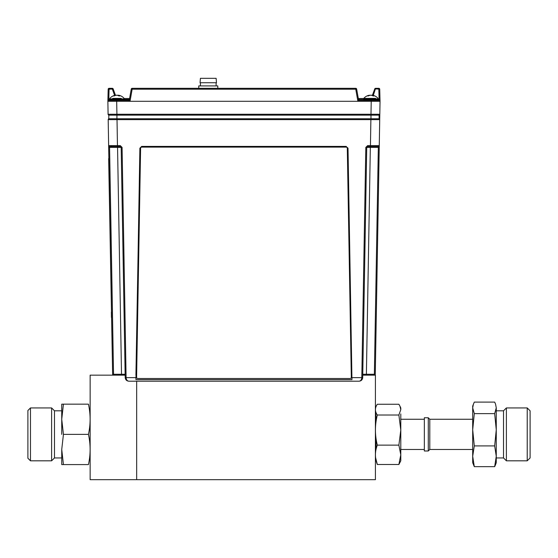 <?xml version="1.0" encoding="UTF-8"?>
<svg xmlns="http://www.w3.org/2000/svg" width="558" height="558" viewBox="0 0 558 558"><rect width="100%" height="100%" fill="white"/><g stroke="black" fill="none" stroke-linecap="round" stroke-linejoin="round"><path stroke-width="0.84" d="M125.152 375.157L90.138 375.157L90.138 479.692L375.408 479.692L375.408 375.157L362.749 375.157L362.77 374.265L366.39 374.265L366.39 375.157M136.668 479.692L136.668 381.198L136.668 479.692M135.922 375.157L139.988 148.261L141.774 146.503L346.239 146.412L141.669 146.412L139.884 148.163L135.95 379.628L139.884 148.163L141.774 146.503M111.544 312.027L108.657 158.57L112.632 374.265L108.671 147.396L109.577 147.396L113.539 374.265L124.922 374.272M111.426 317.467L111.335 312.027M117.006 118.77L117.459 145.617L108.643 145.617L108.189 119.635A0.907 0.907 0 0 1 108.775 118.77L379.126 118.77A0.907 0.907 0 0 1 379.719 119.635L108.189 119.635L108.963 164.003M117.459 146.503L117.459 145.617L120.27 145.617L120.27 146.503L109.549 146.503L120.27 146.503L117.557 146.503L120.27 146.503L121.177 147.396A0.907 0.907 0 0 0 121.177 147.347L125.138 374.265L121.511 374.265L117.557 147.396L118.847 147.389M121.525 374.265L121.511 375.157M370.352 146.503L366.39 374.265L374.369 374.265L378.331 147.396L366.725 147.396A0.907 0.907 0 0 1 366.732 147.347M374.878 145.617L371.851 145.617M367.792 147.389A0.907 0.642 -90 0 1 368.426 146.503L367.631 146.503L367.631 145.617L365.818 147.396L366.725 147.396L367.631 146.503A0.907 0.907 0 0 0 367.582 146.503M347.913 148.261L351.952 379.628L348.018 148.163L346.134 146.503M119.475 146.503A0.907 0.642 90 0 1 120.116 147.389L120.151 147.389M115.318 145.617L112.374 145.624M112.346 145.624L111.244 145.624M111.865 146.503A0.907 0.642 90 0 1 111.223 145.624L111.133 145.624M374.369 375.157A0.907 0.907 0 0 0 375.276 374.265A0.907 0.907 0 0 1 374.369 375.157L374.369 374.265L375.276 374.265L379.231 147.396L378.331 147.396L378.359 146.503L370.442 146.503L370.442 145.617L379.266 145.617L379.231 147.396L380.054 100.37L379.266 145.617A0.907 0.907 0 0 1 378.359 146.503L367.631 146.503M352.028 377.64L361.8 377.64C361.605 379.789 360.698 380.981 359.08 381.198C361.242 380.981 362.449 379.789 362.707 377.64C362.449 379.789 361.242 380.981 359.08 381.198L128.821 381.198C126.666 380.981 125.459 379.789 125.201 377.64L121.177 147.396L109.577 147.396L109.549 146.503A0.907 0.907 0 0 1 108.643 145.617A0.907 0.907 0 0 0 109.549 146.503M351.952 379.628L135.95 379.628M117.557 146.503L117.557 147.396M120.27 145.617L122.083 147.396L121.177 147.396M122.083 147.396L126.101 377.64C126.296 379.789 127.203 380.981 128.821 381.198C126.666 380.981 125.459 379.789 125.201 377.64L135.88 377.64M366.725 147.396L362.707 377.64L361.8 377.64L365.818 147.396M108.189 119.635A0.907 0.907 0 0 1 108.775 118.77L108.838 115.143L379.063 115.143L379.126 118.77M113.539 375.157L113.539 374.265L112.632 374.265A0.907 0.907 0 0 0 113.539 375.157A0.907 0.907 0 0 1 112.632 374.265M364.186 98.389L366.215 98.389L363.781 98.389L363.6 99.638L364.36 100.398L377.096 100.398M368.733 95.341L368.733 95.341A9.34 9.34 0 0 0 363.781 98.389L363.6 98.878L378.226 98.878L378.226 99.638L363.6 99.638M372.298 95.292A9.333 9.263 -27.8 0 0 371.6 95.216A9.333 6.187 -82 0 0 371.363 95.251M371.335 100.398L369.633 100.398M369.34 95.32A9.333 9.263 27.8 0 1 370.226 95.216A9.333 6.187 82 0 1 370.47 95.251M368.775 95.446A9.34 8.761 -72.4 0 1 368.838 95.432A9.34 6.117 82 0 0 367.924 95.934M377.466 100.398L375.234 100.398L377.466 100.398L378.226 99.638L379.112 99.652L378.819 89.064L374.746 88.91A0.907 0.907 0 0 1 375.597 88.317A0.907 0.907 0 0 0 374.746 88.91L372.367 95.446A9.34 3.076 -83.6 0 0 372.263 95.369M375.611 98.389L363.781 98.389A9.34 9.34 0 0 1 369.277 95.23A9.333 4.108 83.3 0 0 368.831 95.369A9.34 6.989 80.9 0 0 367.596 95.948A9.305 5.308 52.5 0 1 368.392 95.948A9.34 6.989 -80.9 0 1 369.71 95.369A9.333 8.788 -71.9 0 1 370.812 95.216A9.333 8.321 76.7 0 1 371.858 95.369A9.34 6.117 82 0 1 373.023 95.948A9.305 6.061 -48.8 0 1 373.483 95.934A9.305 6.061 -48.8 0 1 373.93 95.948A9.34 6.117 -82 0 0 372.856 95.369A9.333 2.978 -83.7 0 0 372.5 95.216A9.333 4.108 -83.3 0 1 372.549 95.23A9.34 9.34 0 0 1 378.045 98.389L378.226 98.878M372.465 95.488A9.34 6.989 80.9 0 0 372.123 95.369A9.333 8.788 71.9 0 0 371.021 95.216A9.333 8.321 -76.7 0 0 370.917 95.23M372.814 95.823L372.856 95.369M372.451 95.62L372.5 95.216M121.239 98.389L112.737 98.389M115.443 95.425L115.422 95.216A9.333 4.764 83 0 0 115.283 95.237A9.333 4.764 83 0 0 114.836 95.369A9.34 7.456 80 0 0 113.511 95.948A9.305 4.799 54.3 0 1 114.23 95.948A9.34 7.456 -80 0 1 115.632 95.369A9.333 8.998 -66.6 0 1 116.762 95.216A9.333 7.958 78.4 0 1 117.759 95.369A9.34 5.538 82.5 0 1 118.826 95.948A9.305 6.466 -45.9 0 1 119.314 95.934A9.305 6.466 -45.9 0 1 119.796 95.948A9.34 5.538 -82.5 0 0 118.826 95.369A9.333 2.26 -83.8 0 0 118.561 95.216A9.333 4.764 -83 0 1 118.701 95.237A9.34 9.34 0 0 1 124.12 98.389L124.301 98.878L109.682 98.878L110.442 100.398L123.541 100.398L124.301 99.638L108.796 99.652L107.868 101.284A0.907 0.907 0 0 1 108.775 100.398L107.868 101.284L108.182 89.196A0.907 0.907 0 0 1 109.089 88.317L108.775 100.398L129.086 100.182M118.54 95.425A9.34 7.456 80 0 0 118.352 95.369A9.333 8.998 66.6 0 0 117.222 95.216A9.333 7.958 -78.4 0 0 116.992 95.237M119.098 95.934L119.133 95.509M118.505 95.739L118.561 95.216M116.434 95.244A9.333 5.768 82.4 0 0 116.217 95.216A9.333 9.214 47.5 0 0 115.673 95.272M115.192 100.398L110.442 100.398M117.55 95.244A9.333 5.768 -82.4 0 1 117.766 95.216A9.333 9.214 -47.5 0 1 118.554 95.306M119.405 95.397L119.405 95.397A9.34 8.928 -69 0 0 119.398 95.397A9.34 9.34 0 0 1 124.12 98.389L124.301 99.638L123.541 100.398M140.602 148.302L136.598 377.278A1.207 1.207 180 0 0 137.805 378.505L350.103 378.505A1.207 1.207 180 0 0 351.31 377.278L347.299 148.302A1.207 1.207 180 0 0 346.093 147.11L141.809 147.11A1.207 1.207 180 0 0 140.602 148.302L136.598 377.278M346.093 147.11L141.809 147.11M351.31 377.299L351.31 377.299A1.207 1.207 -0 0 0 351.31 377.278L347.299 148.295M216.12 78.308L216.476 82.73L200.064 82.73L200.42 78.308L216.12 78.308M216.12 82.73L216.12 85.918M200.42 82.73L200.42 85.918M198.753 88.317L198.753 85.918L217.787 85.918L217.787 88.317M30.467 460.81L27.9 458.244L27.9 410.507L30.467 407.94L30.467 460.81L51.615 460.81L54.489 457.944L54.489 410.807L61.736 410.807M61.736 434.375L61.736 419.267L63.438 404.159L61.736 404.159L61.736 434.375M51.615 460.81L51.615 407.94L54.489 410.807M63.438 464.584L61.736 449.483L61.736 464.584L88.436 464.584C90.675 464.584 90.675 464.584 88.436 464.584C90.675 454.519 90.675 444.447 88.436 434.375L63.438 434.375L61.736 419.267M88.436 434.375C90.675 424.303 90.675 414.231 88.436 404.159L63.438 404.159M88.436 404.159C90.675 404.159 90.675 404.159 88.436 404.159M61.736 449.483L63.438 434.375M400.79 413.931L400.79 430.079L398.879 415.012L400.79 409.635L399.94 406.126L398.879 404.257L377.32 404.257C374.809 407.842 374.809 411.427 377.32 415.012C374.809 425.056 374.809 435.094 377.32 445.138C374.809 451.589 374.809 458.041 377.32 464.493L375.576 457.574M399.94 406.126L400.79 407.94L400.79 409.635M400.79 454.812L400.79 460.81L398.879 464.493L400.79 454.812L398.879 445.138L400.79 430.079L400.79 454.812M376.252 448.499L375.576 434.375M377.32 464.493L398.879 464.493M377.32 445.138L398.879 445.138M398.879 415.012L377.32 415.012M376.252 420.251L375.576 411.169M474.293 413.631L472.696 429.772L474.293 445.905L472.696 456.277L472.696 407.87L474.293 413.631L494.667 413.631L496.264 407.87L496.264 429.772L494.667 445.905L496.264 456.277L496.264 460.88M494.667 413.631L496.264 429.772L496.264 462.701L495.553 464.64L494.667 466.648L474.293 466.648L472.696 462.701L472.696 456.277L474.293 466.648M428.279 450.99L428.279 417.754L424.352 417.754L424.352 450.99L428.279 450.99L429.793 449.483L429.793 419.267L472.696 419.267M503.511 410.807L503.511 457.944L506.385 460.81L506.385 407.94L503.511 410.807L496.264 410.807M527.226 407.94L530.1 410.807L530.1 457.944L527.226 460.81L527.226 407.94L506.385 407.94M496.264 419.428L496.264 429.772M472.696 429.772L472.696 424.791M474.293 445.905L494.667 445.905M496.264 407.87L495.553 404.104L496.264 407.87M473.4 404.104L472.696 407.87L472.696 406.05L474.293 402.102L494.667 402.102L495.553 404.104M496.264 456.277L494.667 466.648M379.182 100.398A0.907 0.907 0 0 0 379.133 100.398L380.04 101.284L379.133 100.398L371.216 100.398L379.133 100.398L379.112 99.652L380.04 101.284L371.216 101.284L371.216 100.398L375.234 100.398M379.091 99.652L379.091 100.398M374.746 88.91A0.907 0.907 0 0 1 375.597 88.317L378.819 88.317A0.907 0.907 0 0 1 379.726 89.196A0.907 0.907 0 0 0 378.819 88.317L378.819 89.064L379.726 89.196L380.04 101.284A0.907 0.907 0 0 0 379.133 100.398A0.907 0.907 0 0 1 380.04 101.284L379.81 114.251A0.907 0.907 0 0 1 378.903 115.143A0.907 0.907 0 0 0 379.81 114.251L370.993 114.251L370.993 115.143M358.389 99.533L359.408 100.398L371.216 100.398M358.222 100.398L359.408 100.398L357.887 101.284L371.216 101.284L370.993 114.251L116.915 114.251L116.915 115.143M108.775 100.398L116.685 100.398L116.685 101.284L107.868 101.284L130.021 101.284L129.393 99.652L131.256 89.064L129.393 99.652A0.907 0.907 0 0 1 128.5 100.398L120.898 100.398M130.021 101.284L357.887 101.284L355.76 89.196L132.148 89.196L132.148 88.317A0.907 0.907 0 0 0 131.256 89.064L132.148 89.196L130.021 101.284L128.5 100.398A0.907 0.907 -90 0 0 129.393 99.652L131.256 89.064A0.907 0.907 0 0 1 132.148 88.317L355.76 88.317A0.907 0.907 0 0 1 356.646 89.064L358.515 99.652A0.907 0.907 0 0 0 359.408 100.398L358.696 100.398M358.85 100.203L358.515 99.652L357.887 101.284M108.81 100.398L108.81 99.652M114.613 95.39L112.311 89.064L108.182 89.196M112.311 89.064L113.162 88.91L115.52 95.397L113.162 88.91A0.907 0.907 0 0 0 112.311 88.317L109.089 88.317L112.311 88.317L112.311 89.064M116.685 101.284L116.915 114.251L108.092 114.251L107.868 101.284L108.092 114.251A0.907 0.907 0 0 0 108.998 115.143M116.992 100.398L113.086 100.398M129.205 100.056L129.205 99.491L129.205 100.056A0.907 0.907 0 0 0 129.365 99.749M355.76 88.317A0.907 0.907 0 0 1 356.646 89.064A0.907 0.907 0 0 0 355.76 88.317L355.76 89.196L356.646 89.064M129.205 99.491L124.301 99.491L129.205 99.491L129.575 98.585L124.246 98.585M358.696 100.063L358.696 99.491L363.6 99.491L358.487 99.491M358.327 98.585L363.663 98.585M358.32 98.529L363.69 98.529M124.218 98.529L129.589 98.529L124.218 98.529M124.078 374.272A0.907 0.642 -90 0 0 124.72 375.157M370.896 118.77L370.442 145.617L367.631 145.617M378.359 146.503A0.907 0.907 0 0 0 379.266 145.617M370.979 118.77L370.979 115.143M116.929 118.77L116.929 115.143M375.597 88.317L373.295 95.39M358.696 98.585L358.696 99.491M115.283 95.237A9.34 9.34 0 0 0 109.856 98.389L109.682 98.878M30.467 407.94L51.615 407.94M54.489 457.944L61.736 457.944M424.352 419.267L400.79 419.267M424.352 449.483L400.79 449.483M429.793 419.267L428.279 417.754M527.226 460.81L506.385 460.81M503.511 457.944L496.264 457.944M429.793 449.483L472.696 449.483M129.393 99.652L129.17 100.105"/></g></svg>

